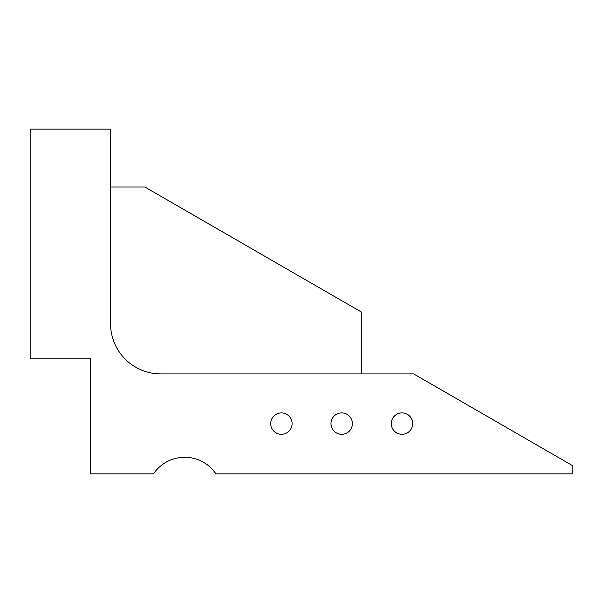<?xml version="1.0" encoding="UTF-8"?>
<svg xmlns="http://www.w3.org/2000/svg" width="603" height="603" viewBox="0 0 603 603"><rect width="100%" height="100%" fill="white"/><g stroke="black" fill="none" stroke-linecap="round" stroke-linejoin="round"><path stroke-width="0.9" d="M215.942 473.86L213.56 470.702L215.942 473.86A37.688 37.688 0 0 0 153.494 473.86L90.45 473.86L90.45 358.83L30.15 358.83L30.15 129.14L110.553 129.14L110.553 323.66A50.253 50.253 0 0 0 160.797 373.905L413.658 373.905L572.85 465.817L572.85 473.86L215.942 473.86M292.101 423.608A10.703 10.703 0 0 0 281.397 412.904A10.703 10.703 0 0 0 270.694 423.608A10.703 10.703 0 0 0 281.397 434.311A10.703 10.703 0 0 0 292.101 423.608M352.401 423.608A10.703 10.703 0 0 0 341.697 412.904A10.703 10.703 0 0 0 330.994 423.608A10.703 10.703 0 0 0 341.697 434.311A10.703 10.703 0 0 0 352.401 423.608M412.701 423.608A10.703 10.703 0 0 0 401.997 412.904A10.703 10.703 0 0 0 391.294 423.608A10.703 10.703 0 0 0 401.997 434.311A10.703 10.703 0 0 0 412.701 423.608M361.8 373.905L361.8 312.271L144.878 187.028L110.553 187.028"/></g></svg>
